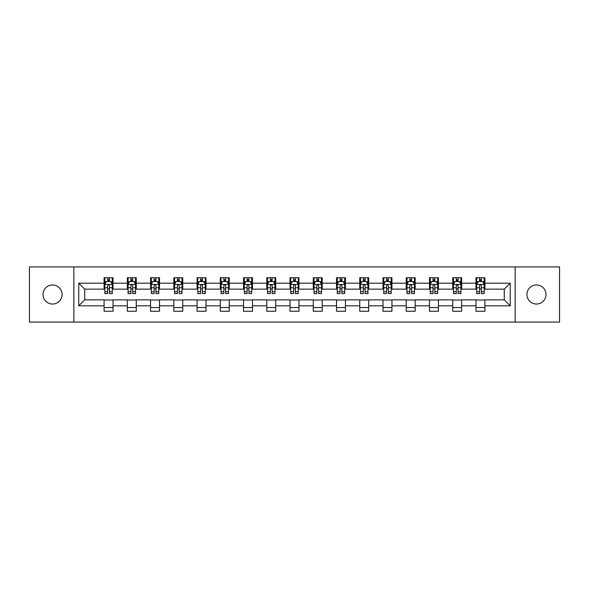 <?xml version="1.0" encoding="UTF-8"?>
<svg xmlns="http://www.w3.org/2000/svg" width="589" height="589" viewBox="0 0 589 589"><rect width="100%" height="100%" fill="white"/><g stroke="black" fill="none" stroke-linecap="round" stroke-linejoin="round"><path stroke-width="0.88" d="M536.454 284.966A9.534 9.534 0 0 0 526.919 294.5A9.534 9.534 0 0 0 536.454 304.034A9.534 9.534 0 0 0 545.996 294.5A9.534 9.534 0 0 0 536.454 284.966M52.546 284.966A9.534 9.534 0 0 0 43.004 294.5A9.534 9.534 0 0 0 52.546 304.034A9.534 9.534 0 0 0 62.081 294.5A9.534 9.534 0 0 0 52.546 284.966M515.154 322.065L559.55 322.065L559.55 266.935L515.154 266.935L515.154 322.065L73.846 322.065L73.846 266.935L29.45 266.935L29.45 322.065L73.846 322.065M515.154 266.935L73.846 266.935M484.909 283.176L484.909 277.736L475.971 277.736L475.971 283.176L461.666 283.176L461.666 277.736L452.727 277.736L452.727 283.176L438.422 283.176L438.422 277.736L429.484 277.736L429.484 283.176L415.179 283.176L415.179 277.736L406.241 277.736L406.241 283.176L391.935 283.176L391.935 277.736L382.997 277.736L382.997 283.176L368.699 283.176L368.699 277.736L359.754 277.736L359.754 283.176L345.456 283.176L345.456 277.736L336.518 277.736L336.518 283.176L322.212 283.176L322.212 277.736L313.274 277.736L313.274 283.176L298.969 283.176L298.969 277.736L290.031 277.736L290.031 283.176L275.726 283.176L275.726 277.736L266.788 277.736L266.788 283.176L252.482 283.176L252.482 277.736L243.544 277.736L243.544 283.176L229.246 283.176L229.246 277.736L220.301 277.736L220.301 283.176L206.003 283.176L206.003 277.736L197.065 277.736L197.065 283.176L182.759 283.176L182.759 277.736L173.821 277.736L173.821 283.176L159.516 283.176L159.516 277.736L150.578 277.736L150.578 283.176L136.273 283.176L136.273 277.736L127.334 277.736L127.334 283.176L113.029 283.176L113.029 277.736L104.091 277.736L104.091 283.176L78.764 283.176L78.764 305.824L84.728 299.86L104.091 299.86L104.091 311.264L113.029 311.264L113.029 299.86L127.334 299.86L127.334 311.264L136.273 311.264L136.273 299.86L150.578 299.86L150.578 311.264L159.516 311.264L159.516 299.86L173.821 299.86L173.821 311.264L182.759 311.264L182.759 299.86L197.065 299.86L197.065 311.264L206.003 311.264L206.003 299.86L220.301 299.86L220.301 311.264L229.246 311.264L229.246 299.86L243.544 299.86L243.544 311.264L252.482 311.264L252.482 299.86L266.788 299.86L266.788 311.264L275.726 311.264L275.726 299.86L290.031 299.86L290.031 311.264L298.969 311.264L298.969 299.86L313.274 299.86L313.274 311.264L322.212 311.264L322.212 299.86L336.518 299.86L336.518 311.264L345.456 311.264L345.456 299.86L359.754 299.86L359.754 311.264L368.699 311.264L368.699 299.86L382.997 299.86L382.997 311.264L391.935 311.264L391.935 299.86L406.241 299.86L406.241 311.264L415.179 311.264L415.179 299.86L429.484 299.86L429.484 311.264L438.422 311.264L438.422 299.86L452.727 299.86L452.727 311.264L461.666 311.264L461.666 299.86L475.971 299.86L475.971 311.264L484.909 311.264L484.909 299.86L504.272 299.86L504.272 289.14L484.909 289.14L484.909 283.176L510.236 283.176L510.236 305.824L484.909 305.824M475.971 305.824L461.666 305.824M452.727 305.824L438.422 305.824M429.484 305.824L415.179 305.824M406.241 305.824L391.935 305.824M382.997 305.824L368.699 305.824M359.754 305.824L345.456 305.824M336.518 305.824L322.212 305.824M313.274 305.824L298.969 305.824M290.031 305.824L275.726 305.824M266.788 305.824L252.482 305.824M243.544 305.824L229.246 305.824M220.301 305.824L206.003 305.824M197.065 305.824L182.759 305.824M173.821 305.824L159.516 305.824M150.578 305.824L136.273 305.824M127.334 305.824L113.029 305.824M104.091 305.824L78.764 305.824M475.971 283.176L475.971 289.14L461.666 289.14L461.666 283.176M452.727 283.176L452.727 289.14L438.422 289.14L438.422 283.176M429.484 283.176L429.484 289.14L415.179 289.14L415.179 283.176M406.241 283.176L406.241 289.14L391.935 289.14L391.935 283.176M382.997 283.176L382.997 289.14L368.699 289.14L368.699 283.176M359.754 283.176L359.754 289.14L345.456 289.14L345.456 283.176M336.518 283.176L336.518 289.14L322.212 289.14L322.212 283.176M313.274 283.176L313.274 289.14L298.969 289.14L298.969 283.176M290.031 283.176L290.031 289.14L275.726 289.14L275.726 283.176M266.788 283.176L266.788 289.14L252.482 289.14L252.482 283.176M243.544 283.176L243.544 289.14L229.246 289.14L229.246 283.176M220.301 283.176L220.301 289.14L206.003 289.14L206.003 283.176M197.065 283.176L197.065 289.14L182.759 289.14L182.759 283.176M173.821 283.176L173.821 289.14L159.516 289.14L159.516 283.176M150.578 283.176L150.578 289.14L136.273 289.14L136.273 283.176M127.334 283.176L127.334 289.14L113.029 289.14L113.029 283.176M104.091 283.176L104.091 289.14L84.728 289.14L78.764 283.176M84.728 289.14L84.728 299.86M510.236 305.824L504.272 299.86M504.272 289.14L510.236 283.176M104.091 281.461L104.835 281.461M107.669 281.461L109.458 281.461M112.285 281.461L113.029 281.461M104.091 288.985L104.835 288.985M107.669 288.985L109.458 288.985M112.285 288.985L113.029 288.985M104.091 300.015L113.029 300.015M104.091 307.539L113.029 307.539M127.334 300.015L136.273 300.015M127.334 307.539L136.273 307.539M127.334 281.461L128.078 281.461M130.913 281.461L132.702 281.461M135.529 281.461L136.273 281.461M127.334 288.985L128.078 288.985M130.913 288.985L132.702 288.985M135.529 288.985L136.273 288.985M150.578 300.015L159.516 300.015M150.578 307.539L159.516 307.539M150.578 281.461L151.321 281.461M154.156 281.461L155.938 281.461M158.772 281.461L159.516 281.461M150.578 288.985L151.321 288.985M154.156 288.985L155.938 288.985M158.772 288.985L159.516 288.985M173.821 300.015L182.759 300.015M173.821 307.539L182.759 307.539M173.821 281.461L174.565 281.461M177.392 281.461L179.181 281.461M182.016 281.461L182.759 281.461M173.821 288.985L174.565 288.985M177.392 288.985L179.181 288.985M182.016 288.985L182.759 288.985M197.065 300.015L206.003 300.015M197.065 307.539L206.003 307.539M197.065 281.461L197.808 281.461M200.635 281.461L202.425 281.461M205.259 281.461L206.003 281.461M197.065 288.985L197.808 288.985M200.635 288.985L202.425 288.985M205.259 288.985L206.003 288.985M220.301 300.015L229.246 300.015M220.301 307.539L229.246 307.539M220.301 281.461L221.052 281.461M223.879 281.461L225.668 281.461M228.495 281.461L229.246 281.461M220.301 288.985L221.052 288.985M223.879 288.985L225.668 288.985M228.495 288.985L229.246 288.985M243.544 300.015L252.482 300.015M243.544 307.539L252.482 307.539M243.544 281.461L244.288 281.461M247.122 281.461L248.911 281.461M251.739 281.461L252.482 281.461M243.544 288.985L244.288 288.985M247.122 288.985L248.911 288.985M251.739 288.985L252.482 288.985M266.788 300.015L275.726 300.015M266.788 307.539L275.726 307.539M266.788 281.461L267.531 281.461M270.366 281.461L272.155 281.461M274.982 281.461L275.726 281.461M266.788 288.985L267.531 288.985M270.366 288.985L272.155 288.985M274.982 288.985L275.726 288.985M290.031 300.015L298.969 300.015M290.031 307.539L298.969 307.539M290.031 281.461L290.775 281.461M293.609 281.461L295.391 281.461M298.225 281.461L298.969 281.461M290.031 288.985L290.775 288.985M293.609 288.985L295.391 288.985M298.225 288.985L298.969 288.985M313.274 300.015L322.212 300.015M313.274 307.539L322.212 307.539M313.274 281.461L314.018 281.461M316.845 281.461L318.634 281.461M321.469 281.461L322.212 281.461M313.274 288.985L314.018 288.985M316.845 288.985L318.634 288.985M321.469 288.985L322.212 288.985M336.518 300.015L345.456 300.015M336.518 307.539L345.456 307.539M336.518 281.461L337.261 281.461M340.089 281.461L341.878 281.461M344.712 281.461L345.456 281.461M336.518 288.985L337.261 288.985M340.089 288.985L341.878 288.985M344.712 288.985L345.456 288.985M359.754 300.015L368.699 300.015M359.754 307.539L368.699 307.539M359.754 281.461L360.505 281.461M363.332 281.461L365.121 281.461M367.948 281.461L368.699 281.461M359.754 288.985L360.505 288.985M363.332 288.985L365.121 288.985M367.948 288.985L368.699 288.985M382.997 300.015L391.935 300.015M382.997 307.539L391.935 307.539M382.997 281.461L383.741 281.461M386.575 281.461L388.365 281.461M391.192 281.461L391.935 281.461M382.997 288.985L383.741 288.985M386.575 288.985L388.365 288.985M391.192 288.985L391.935 288.985M406.241 300.015L415.179 300.015M406.241 307.539L415.179 307.539M406.241 281.461L406.984 281.461M409.819 281.461L411.608 281.461M414.435 281.461L415.179 281.461M406.241 288.985L406.984 288.985M409.819 288.985L411.608 288.985M414.435 288.985L415.179 288.985M429.484 300.015L438.422 300.015M429.484 307.539L438.422 307.539M429.484 281.461L430.228 281.461M433.062 281.461L434.844 281.461M437.679 281.461L438.422 281.461M429.484 288.985L430.228 288.985M433.062 288.985L434.844 288.985M437.679 288.985L438.422 288.985M452.727 300.015L461.666 300.015M452.727 307.539L461.666 307.539M452.727 281.461L453.471 281.461M456.298 281.461L458.087 281.461M460.922 281.461L461.666 281.461M452.727 288.985L453.471 288.985M456.298 288.985L458.087 288.985M460.922 288.985L461.666 288.985M475.971 300.015L484.909 300.015M475.971 307.539L484.909 307.539M475.971 281.461L476.715 281.461M479.542 281.461L481.331 281.461M484.165 281.461L484.909 281.461M475.971 288.985L476.715 288.985M479.542 288.985L481.331 288.985M484.165 288.985L484.909 288.985M109.458 279.679L107.669 279.679M112.285 291.739L109.458 291.739L109.458 293.609L112.285 293.609L112.285 284.516L110.798 281.535L106.329 281.535L104.835 284.516L104.835 293.609L107.669 293.609L107.669 291.739L104.835 291.739M104.835 284.516L104.835 277.736M112.285 284.516L112.285 277.736M107.669 281.535L107.669 277.736M109.458 277.736L109.458 281.535M109.458 291.739L109.458 285.636C108.862 284.487 108.266 284.487 107.669 285.636L107.669 291.739M132.702 279.679L130.913 279.679M135.529 291.739L132.702 291.739L132.702 293.609L135.529 293.609L135.529 284.516L134.042 281.535L129.573 281.535L128.078 284.516L128.078 293.609L130.913 293.609L130.913 291.739L128.078 291.739M128.078 284.516L128.078 277.736M135.529 284.516L135.529 277.736M130.913 281.535L130.913 277.736M132.702 277.736L132.702 281.535M132.702 291.739L132.702 285.636C132.105 284.487 131.509 284.487 130.913 285.636L130.913 291.739M155.938 279.679L154.156 279.679M158.772 291.739L155.938 291.739L155.938 293.609L158.772 293.609L158.772 284.516L157.285 281.535L152.809 281.535L151.321 284.516L151.321 293.609L154.156 293.609L154.156 291.739L151.321 291.739M151.321 284.516L151.321 277.736M158.772 284.516L158.772 277.736M154.156 281.535L154.156 277.736M155.938 277.736L155.938 281.535M155.938 291.739L155.938 285.636C155.349 284.487 154.752 284.487 154.156 285.636L154.156 291.739M179.181 279.679L177.392 279.679M182.016 291.739L179.181 291.739L179.181 293.609L182.016 293.609L182.016 284.516L180.521 281.535L176.052 281.535L174.565 284.516L174.565 293.609L177.392 293.609L177.392 291.739L174.565 291.739M174.565 284.516L174.565 277.736M182.016 284.516L182.016 277.736M177.392 281.535L177.392 277.736M179.181 277.736L179.181 281.535M179.181 291.739L179.181 285.636C178.585 284.487 177.988 284.487 177.392 285.636L177.392 291.739M202.425 279.679L200.635 279.679M205.259 291.739L202.425 291.739L202.425 293.609L205.259 293.609L205.259 284.516L203.765 281.535L199.296 281.535L197.808 284.516L197.808 293.609L200.635 293.609L200.635 291.739L197.808 291.739M197.808 284.516L197.808 277.736M205.259 284.516L205.259 277.736M200.635 281.535L200.635 277.736M202.425 277.736L202.425 281.535M202.425 291.739L202.425 285.636C201.828 284.487 201.232 284.487 200.635 285.636L200.635 291.739M225.668 279.679L223.879 279.679M228.495 291.739L225.668 291.739L225.668 293.609L228.495 293.609L228.495 284.516L227.008 281.535L222.539 281.535L221.052 284.516L221.052 293.609L223.879 293.609L223.879 291.739L221.052 291.739M221.052 284.516L221.052 277.736M228.495 284.516L228.495 277.736M223.879 281.535L223.879 277.736M225.668 277.736L225.668 281.535M225.668 291.739L225.668 285.636C225.072 284.487 224.475 284.487 223.879 285.636L223.879 291.739M248.911 279.679L247.122 279.679M251.739 291.739L248.911 291.739L248.911 293.609L251.739 293.609L251.739 284.516L250.251 281.535L245.782 281.535L244.288 284.516L244.288 293.609L247.122 293.609L247.122 291.739L244.288 291.739M244.288 284.516L244.288 277.736M251.739 284.516L251.739 277.736M247.122 281.535L247.122 277.736M248.911 277.736L248.911 281.535M248.911 291.739L248.911 285.636C248.315 284.487 247.719 284.487 247.122 285.636L247.122 291.739M272.155 279.679L270.366 279.679M274.982 291.739L272.155 291.739L272.155 293.609L274.982 293.609L274.982 284.516L273.495 281.535L269.026 281.535L267.531 284.516L267.531 293.609L270.366 293.609L270.366 291.739L267.531 291.739M267.531 284.516L267.531 277.736M274.982 284.516L274.982 277.736M270.366 281.535L270.366 277.736M272.155 277.736L272.155 281.535M272.155 291.739L272.155 285.636C271.558 284.487 270.962 284.487 270.366 285.636L270.366 291.739M295.391 279.679L293.609 279.679M298.225 291.739L295.391 291.739L295.391 293.609L298.225 293.609L298.225 284.516L296.738 281.535L292.262 281.535L290.775 284.516L290.775 293.609L293.609 293.609L293.609 291.739L290.775 291.739M290.775 284.516L290.775 277.736M298.225 284.516L298.225 277.736M293.609 281.535L293.609 277.736M295.391 277.736L295.391 281.535M295.391 291.739L295.391 285.636C294.802 284.487 294.206 284.487 293.609 285.636L293.609 291.739M318.634 279.679L316.845 279.679M321.469 291.739L318.634 291.739L318.634 293.609L321.469 293.609L321.469 284.516L319.974 281.535L315.505 281.535L314.018 284.516L314.018 293.609L316.845 293.609L316.845 291.739L314.018 291.739M314.018 284.516L314.018 277.736M321.469 284.516L321.469 277.736M316.845 281.535L316.845 277.736M318.634 277.736L318.634 281.535M318.634 291.739L318.634 285.636C318.038 284.487 317.442 284.487 316.845 285.636L316.845 291.739M341.878 279.679L340.089 279.679M344.712 291.739L341.878 291.739L341.878 293.609L344.712 293.609L344.712 284.516L343.218 281.535L338.749 281.535L337.261 284.516L337.261 293.609L340.089 293.609L340.089 291.739L337.261 291.739M337.261 284.516L337.261 277.736M344.712 284.516L344.712 277.736M340.089 281.535L340.089 277.736M341.878 277.736L341.878 281.535M341.878 291.739L341.878 285.636C341.281 284.487 340.685 284.487 340.089 285.636L340.089 291.739M365.121 279.679L363.332 279.679M367.948 291.739L365.121 291.739L365.121 293.609L367.948 293.609L367.948 284.516L366.461 281.535L361.992 281.535L360.505 284.516L360.505 293.609L363.332 293.609L363.332 291.739L360.505 291.739M360.505 284.516L360.505 277.736M367.948 284.516L367.948 277.736M363.332 281.535L363.332 277.736M365.121 277.736L365.121 281.535M365.121 291.739L365.121 285.636C364.525 284.487 363.928 284.487 363.332 285.636L363.332 291.739M388.365 279.679L386.575 279.679M391.192 291.739L388.365 291.739L388.365 293.609L391.192 293.609L391.192 284.516L389.704 281.535L385.235 281.535L383.741 284.516L383.741 293.609L386.575 293.609L386.575 291.739L383.741 291.739M383.741 284.516L383.741 277.736M391.192 284.516L391.192 277.736M386.575 281.535L386.575 277.736M388.365 277.736L388.365 281.535M388.365 291.739L388.365 285.636C387.768 284.487 387.172 284.487 386.575 285.636L386.575 291.739M411.608 279.679L409.819 279.679M414.435 291.739L411.608 291.739L411.608 293.609L414.435 293.609L414.435 284.516L412.948 281.535L408.479 281.535L406.984 284.516L406.984 293.609L409.819 293.609L409.819 291.739L406.984 291.739M406.984 284.516L406.984 277.736M414.435 284.516L414.435 277.736M409.819 281.535L409.819 277.736M411.608 277.736L411.608 281.535M411.608 291.739L411.608 285.636C411.012 284.487 410.415 284.487 409.819 285.636L409.819 291.739M434.844 279.679L433.062 279.679M437.679 291.739L434.844 291.739L434.844 293.609L437.679 293.609L437.679 284.516L436.191 281.535L431.715 281.535L430.228 284.516L430.228 293.609L433.062 293.609L433.062 291.739L430.228 291.739M430.228 284.516L430.228 277.736M437.679 284.516L437.679 277.736M433.062 281.535L433.062 277.736M434.844 277.736L434.844 281.535M434.844 291.739L434.844 285.636C434.255 284.487 433.659 284.487 433.062 285.636L433.062 291.739M458.087 279.679L456.298 279.679M460.922 291.739L458.087 291.739L458.087 293.609L460.922 293.609L460.922 284.516L459.427 281.535L454.958 281.535L453.471 284.516L453.471 293.609L456.298 293.609L456.298 291.739L453.471 291.739M453.471 284.516L453.471 277.736M460.922 284.516L460.922 277.736M456.298 281.535L456.298 277.736M458.087 277.736L458.087 281.535M458.087 291.739L458.087 285.636C457.491 284.487 456.895 284.487 456.298 285.636L456.298 291.739M481.331 279.679L479.542 279.679M484.165 291.739L481.331 291.739L481.331 293.609L484.165 293.609L484.165 284.516L482.671 281.535L478.202 281.535L476.715 284.516L476.715 293.609L479.542 293.609L479.542 291.739L476.715 291.739M476.715 284.516L476.715 277.736M484.165 284.516L484.165 277.736M479.542 281.535L479.542 277.736M481.331 277.736L481.331 281.535M481.331 291.739L481.331 285.636C480.734 284.487 480.138 284.487 479.542 285.636L479.542 291.739M112.249 284.443L104.879 284.443M104.835 281.719L106.241 281.719M110.887 281.719L112.285 281.719M107.669 287.741L104.835 287.741M112.285 287.741L109.458 287.741M109.458 280.622L107.669 280.622M135.492 284.443L128.115 284.443M128.078 281.719L129.484 281.719M134.13 281.719L135.529 281.719M130.913 287.741L128.078 287.741M135.529 287.741L132.702 287.741M132.702 280.622L130.913 280.622M158.735 284.443L151.358 284.443M151.321 281.719L152.72 281.719M157.373 281.719L158.772 281.719M154.156 287.741L151.321 287.741M158.772 287.741L155.938 287.741M155.938 280.622L154.156 280.622M181.979 284.443L174.602 284.443M174.565 281.719L175.964 281.719M180.617 281.719L182.016 281.719M177.392 287.741L174.565 287.741M182.016 287.741L179.181 287.741M179.181 280.622L177.392 280.622M205.222 284.443L197.845 284.443M197.808 281.719L199.207 281.719M203.853 281.719L205.259 281.719M200.635 287.741L197.808 287.741M205.259 287.741L202.425 287.741M202.425 280.622L200.635 280.622M228.458 284.443L221.089 284.443M221.052 281.719L222.451 281.719M227.096 281.719L228.495 281.719M223.879 287.741L221.052 287.741M228.495 287.741L225.668 287.741M225.668 280.622L223.879 280.622M251.702 284.443L244.325 284.443M244.288 281.719L245.694 281.719M250.34 281.719L251.739 281.719M247.122 287.741L244.288 287.741M251.739 287.741L248.911 287.741M248.911 280.622L247.122 280.622M274.945 284.443L267.568 284.443M267.531 281.719L268.93 281.719M273.583 281.719L274.982 281.719M270.366 287.741L267.531 287.741M274.982 287.741L272.155 287.741M272.155 280.622L270.366 280.622M298.189 284.443L290.811 284.443M290.775 281.719L292.173 281.719M296.827 281.719L298.225 281.719M293.609 287.741L290.775 287.741M298.225 287.741L295.391 287.741M295.391 280.622L293.609 280.622M321.432 284.443L314.055 284.443M314.018 281.719L315.417 281.719M320.07 281.719L321.469 281.719M316.845 287.741L314.018 287.741M321.469 287.741L318.634 287.741M318.634 280.622L316.845 280.622M344.675 284.443L337.298 284.443M337.261 281.719L338.66 281.719M343.306 281.719L344.712 281.719M340.089 287.741L337.261 287.741M344.712 287.741L341.878 287.741M341.878 280.622L340.089 280.622M367.911 284.443L360.542 284.443M360.505 281.719L361.904 281.719M366.549 281.719L367.948 281.719M363.332 287.741L360.505 287.741M367.948 287.741L365.121 287.741M365.121 280.622L363.332 280.622M391.155 284.443L383.778 284.443M383.741 281.719L385.147 281.719M389.793 281.719L391.192 281.719M386.575 287.741L383.741 287.741M391.192 287.741L388.365 287.741M388.365 280.622L386.575 280.622M414.398 284.443L407.021 284.443M406.984 281.719L408.383 281.719M413.036 281.719L414.435 281.719M409.819 287.741L406.984 287.741M414.435 287.741L411.608 287.741M411.608 280.622L409.819 280.622M437.642 284.443L430.264 284.443M430.228 281.719L431.627 281.719M436.28 281.719L437.679 281.719M433.062 287.741L430.228 287.741M437.679 287.741L434.844 287.741M434.844 280.622L433.062 280.622M460.885 284.443L453.508 284.443M453.471 281.719L454.87 281.719M459.516 281.719L460.922 281.719M456.298 287.741L453.471 287.741M460.922 287.741L458.087 287.741M458.087 280.622L456.298 280.622M484.121 284.443L476.751 284.443M476.715 281.719L478.113 281.719M482.759 281.719L484.165 281.719M479.542 287.741L476.715 287.741M484.165 287.741L481.331 287.741M481.331 280.622L479.542 280.622"/></g></svg>
